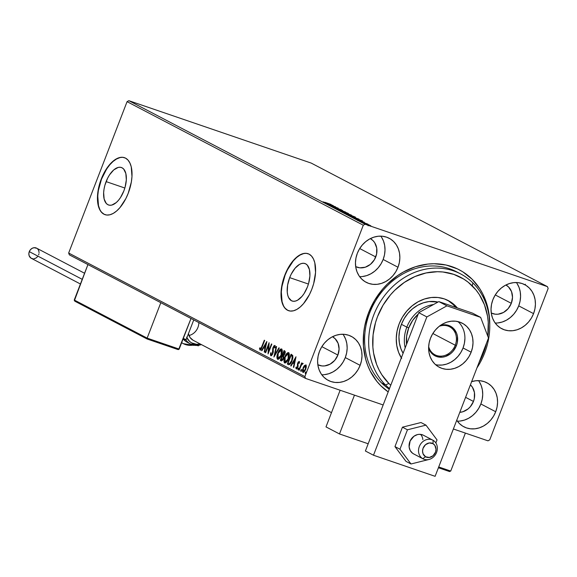 <?xml version="1.0" encoding="UTF-8"?>
<svg xmlns="http://www.w3.org/2000/svg" width="577" height="577" viewBox="0 0 577 577"><rect width="100%" height="100%" fill="white"/><g stroke="black" fill="none" stroke-linecap="round" stroke-linejoin="round"><path stroke-width="0.87" d="M458.571 272.899A67.754 58.443 117.6 0 0 369.706 312.849L368.588 312.712A70.762 61.039 -62.4 0 1 439.761 264.021A70.762 61.039 -62.4 0 1 489.765 324.786L488.798 312.417L487.414 306.062L482.913 294.183L479.833 288.774L472.166 279.261L462.747 271.789L457.489 268.918L446.136 265.031L434.027 263.739L427.831 264.086L415.469 266.747L403.532 271.94L397.863 275.424L387.412 283.999L382.724 289.012L374.661 300.242L368.588 312.712L364.743 325.947L363.705 332.691L363.445 346.106L365.616 359.002L367.585 365.097L370.117 370.881L376.795 381.282L380.863 385.804L388.191 391.906A70.762 61.039 -62.4 0 1 368.588 312.712L369.706 312.849A67.754 58.443 -62.4 0 1 456.566 271.789L460.619 273.909A67.754 58.443 -62.4 0 1 472.88 282.903L472.296 285.875A64.739 55.846 -62.4 0 1 487.81 336.261L488.257 322.175L487.536 316.189L484.464 304.807L479.314 294.573L476.025 290.007L468.163 282.211L463.67 279.052L453.774 274.371L442.985 271.998L437.38 271.717L426.042 272.964L414.87 276.585L404.304 282.434L394.747 290.289L390.463 294.876L383.092 305.161L377.546 316.571L375.526 322.565L373.095 334.848L372.872 347.123L373.593 353.11L376.666 364.491L378.995 369.785L381.815 374.733L388.833 383.424L385.544 384.989A67.754 58.443 117.6 0 0 389.497 388.53A67.754 58.443 -62.4 0 1 385.544 384.989L381.498 382.868L385.544 384.989A67.754 58.443 -62.4 0 1 381.938 299.297A67.754 58.443 -62.4 0 1 460.619 273.909M289.676 277.631A19.813 9.939 108.9 0 1 304.973 263.53A19.813 9.939 108.9 0 1 307.44 286.928L304.043 293.628L301.987 296.39L297.573 300.199L295.381 301.1L293.311 301.273L291.443 300.725L288.587 297.544L287.707 295.035L287.245 292.034L287.627 285.045L289.676 277.631L291.234 274.125L295.128 268.168L299.542 264.36L301.735 263.458L303.805 263.285L305.673 263.833L307.274 265.095L309.409 269.524L309.899 275.893L308.659 283.235L307.44 286.928A19.813 9.939 108.9 0 1 292.142 301.028A19.813 9.939 108.9 0 1 289.676 277.631L308.428 284.05L289.676 277.631M106.103 181.611A19.813 9.939 108.9 0 1 121.401 167.51A19.813 9.939 108.9 0 1 123.867 190.9L120.47 197.608L118.415 200.363L116.229 202.585L111.808 205.073L109.738 205.253L107.87 204.698L106.269 203.436L104.134 199.007L103.644 192.639L104.055 189.018L104.884 185.296L107.661 178.098L109.5 174.903L113.734 169.926L118.162 167.438L120.232 167.258L122.1 167.813L123.694 169.068L125.836 173.504L126.327 179.873L125.086 187.215L123.867 190.9A19.813 9.939 108.9 0 1 108.57 205.001A19.813 9.939 108.9 0 1 106.103 181.611L124.848 188.023L106.103 181.611M124.618 157.723A30.112 15.103 -71.1 0 0 101.487 179.195L101.242 179.108A30.112 15.103 108.9 0 1 124.488 157.68A30.112 15.103 108.9 0 1 128.238 193.23L131.347 181.964L131.974 176.468L131.231 166.789L129.897 162.974L127.979 160.053L125.555 158.141L122.713 157.297L119.569 157.571L116.229 158.942L112.84 161.358L109.522 164.726L103.608 173.778L99.388 184.712L98.126 190.374L97.542 200.998L98.249 205.556L99.583 209.364L101.494 212.286L103.925 214.204L106.767 215.041L109.911 214.774L113.243 213.403L116.633 210.987L119.951 207.612L125.865 198.567L128.238 193.23A30.112 15.103 108.9 0 1 104.992 214.658A30.112 15.103 108.9 0 1 101.242 179.108L101.487 179.195A30.112 15.103 -71.1 0 0 105.122 214.709M308.19 253.75A30.112 15.103 -71.1 0 0 285.06 275.215L284.814 275.135A30.112 15.103 108.9 0 1 308.06 253.707A30.112 15.103 108.9 0 1 311.811 289.257L313.664 283.653L315.547 272.488L314.804 262.809L313.47 259.001L311.551 256.08L309.128 254.161L306.286 253.325L303.141 253.591L299.809 254.962L296.419 257.378L293.102 260.754L289.979 264.944L284.814 275.135L282.961 280.739L281.078 291.897L281.821 301.576L283.156 305.392L285.074 308.306L287.497 310.224L290.339 311.061L293.484 310.794L296.816 309.423L300.206 307.007L303.524 303.639L309.445 294.587L311.811 289.257A30.112 15.103 108.9 0 1 288.565 310.686A30.112 15.103 108.9 0 1 284.814 275.135L285.06 275.215A30.112 15.103 -71.1 0 0 288.695 310.729M471.647 381.635A24.84 21.428 -62.4 0 1 486.88 382.767A24.84 21.428 -62.4 0 1 495.701 411.74L480.857 403.972A24.84 21.428 117.6 0 0 478.542 380.64M359.637 276.664A24.84 21.428 117.6 0 0 383.15 259.477L397.993 267.245A24.84 21.428 -62.4 0 1 366.143 282.297A24.84 21.428 -62.4 0 1 357.322 253.325L355.973 257.969L355.461 262.708L355.793 267.346L356.968 271.717L358.944 275.647L361.635 278.987L364.938 281.605L368.739 283.408L372.872 284.324L377.199 284.31L381.541 283.379L385.732 281.554L389.612 278.915L393.031 275.561L395.865 271.623L397.993 267.245L399.342 262.6L399.861 257.861L399.522 253.224L398.346 248.853L396.377 244.922L393.687 241.583L390.377 238.957L386.583 237.161L382.443 236.245L378.123 236.253L373.781 237.19L369.59 239.008L365.71 241.648L362.291 245.009L359.457 248.947L357.322 253.325A24.84 21.428 -62.4 0 1 389.172 238.272A24.84 21.428 -62.4 0 1 397.993 267.245L383.15 259.477A24.84 21.428 117.6 0 0 380.834 236.137M321.778 374.769A24.84 21.428 117.6 0 0 345.291 357.581L360.135 365.349A24.84 21.428 -62.4 0 1 328.291 380.409A24.84 21.428 -62.4 0 1 319.47 351.436L318.115 356.081L317.602 360.813L317.934 365.457L319.117 369.828L321.086 373.759L323.776 377.098L327.087 379.716L330.881 381.52L335.021 382.436L339.341 382.421L343.683 381.491L347.873 379.666L351.754 377.026L355.172 373.672L358.007 369.727L360.135 365.349L361.49 360.704L362.003 355.973L361.671 351.328L360.488 346.965L358.519 343.034L355.829 339.687L352.525 337.069L348.724 335.266L344.584 334.357L340.264 334.364L335.922 335.302L331.732 337.119L327.851 339.759L324.433 343.113L321.598 347.058L319.47 351.436A24.84 21.428 -62.4 0 1 351.314 336.384A24.84 21.428 -62.4 0 1 360.135 365.349L345.291 357.581A24.84 21.428 117.6 0 0 342.976 334.249M495.203 323.048A24.84 21.428 117.6 0 0 518.716 305.868L533.559 313.628A24.84 21.428 -62.4 0 1 501.709 328.688A24.84 21.428 -62.4 0 1 492.888 299.715L491.539 304.36L491.027 309.092L491.359 313.737L492.534 318.107L494.511 322.038L497.201 325.378L500.504 327.996L504.305 329.799L508.438 330.715L512.765 330.7L517.107 329.77L521.298 327.945L525.178 325.305L528.597 321.952L531.431 318.006L533.559 313.628L534.908 308.983L535.427 304.252L535.088 299.607L533.913 295.244L531.944 291.313L529.253 287.973L525.943 285.348L522.149 283.545L518.009 282.636L513.689 282.643L509.347 283.581L505.156 285.399L501.276 288.038L497.857 291.392L495.023 295.337L492.888 299.715A24.84 21.428 -62.4 0 1 524.738 284.663A24.84 21.428 -62.4 0 1 533.559 313.628L518.716 305.868A24.84 21.428 117.6 0 0 516.401 282.528M511.316 303.336L495.268 294.934L511.316 303.336A15.81 13.639 -62.4 0 1 491.251 313.015L495.333 314.205L498.081 314.198L503.512 312.445L508.164 308.63L511.316 303.336A15.81 13.639 -62.4 0 0 505.906 285.002L508.575 287.007L511.547 291.63L512.506 297.364L511.316 303.336M337.898 355.057L321.843 346.654L337.898 355.057A15.81 13.639 -62.4 0 1 317.826 364.736L321.908 365.926L324.663 365.919L330.087 364.166L334.739 360.351L337.898 355.057A15.81 13.639 -62.4 0 0 332.482 336.723L335.15 338.728L338.122 343.351L339.081 349.085L337.898 355.057M355.684 266.632L359.767 267.815L365.277 267.216L370.42 264.374L374.394 259.729L376.615 253.988L376.723 248.023L374.725 242.744L373.009 240.616L370.34 238.618A15.81 13.639 -62.4 0 1 375.75 256.945L359.702 248.55L375.75 256.945A15.81 13.639 -62.4 0 1 355.684 266.624M473.465 401.441L465.589 397.329L473.465 401.441A15.81 13.639 -62.4 0 1 459.797 412.346L462.992 411.711L468.127 408.869L470.305 406.735L473.465 401.441A15.81 13.639 -62.4 0 0 470.414 384.823L472.433 387.239L474.438 392.519L474.323 398.483L473.465 401.441M311.241 163.096L547.458 286.654L365.061 224.237L128.844 100.679L311.241 163.096L128.844 100.679L365.061 224.237L547.458 286.654L548.15 288.478L489.743 439.847L548.15 288.478L547.458 286.654L311.241 163.096M368.948 224.857L364.159 223.292L369.597 225.492L364.448 223.494L370.91 225.881L368.948 224.857M360.437 221.38L367.931 224.157L360.437 221.38M364.332 222.253L357.56 219.844L364.137 222.318M349.965 215.899L359.031 219.145L349.965 215.899M341.844 211.651L351.508 215.199L341.844 211.651M335.482 208.326L345.688 212.098L337.595 209.054L342.594 210.482L335.482 208.326L345.688 212.098L337.595 209.054L342.594 210.482L335.482 208.326M327.246 204.013L338.237 208.203L331.436 205.809L335.511 206.775L326.885 203.825L333.665 206.213L329.525 205.21L338.237 208.203L331.436 205.809L335.511 206.775L327.246 204.013M324.988 202.311L331.09 204.467L324.988 202.311M333.21 205.571L323.07 201.827L326.712 203.234L328.039 203.933L326.156 203.443L333.21 205.571L323.07 201.827L326.712 203.234L328.039 203.933L326.156 203.443L333.21 205.571M332.265 206.681L341.433 209.833L332.056 206.537M341.757 210.836L338.894 209.978L340.336 210.821L348.508 213.613L339.081 210.244L345.435 212.747L348.126 213.339L341.757 210.836M348.782 214.507L345.746 213.649L348.191 214.839L355.533 217.291L346.113 213.923L352.46 216.425L355.151 217.01L348.782 214.507M362.406 220.847L352.258 217.096L357.235 219.202L355.353 218.719L362.464 220.876L352.258 217.096L357.235 219.202L355.353 218.719L362.406 220.847M359.897 220.984L359.478 220.897M362.681 222.441L362.269 222.354M367.224 224.814L366.806 224.727M69.355 254.854L305.572 378.411L383.157 404.96L305.572 378.411L304.88 376.586L68.663 253.029L127.07 101.66L363.286 225.218L304.88 376.586L363.286 225.218L365.061 224.237L363.286 225.218L127.07 101.66L128.844 100.679L127.07 101.66L68.663 253.029L304.88 376.586L305.572 378.411L69.355 254.854L68.663 253.029L69.355 254.854M453.378 428.985L487.969 440.828L453.378 428.985M304.49 366.265L304.865 365.782L304.367 365.609L303.033 367.967L303.423 368.104L303.033 367.967L303.141 372.425L305.702 369.367L306.329 366.633L305.81 364.938L304.367 365.609L303.314 367.311L302.406 371.061L302.802 372.259L303.661 372.324L305.435 369.994L306.308 366.965L305.882 364.981L304.367 365.609L306.3 365.104M302.687 363.301L301.598 364.152L301.944 364.275L302.002 363.099L301.641 362.911L298.872 370.081L299.239 370.268L301.418 364.974L302.867 363.698L302.427 363.308L301.598 364.152L302.002 363.099L301.641 362.911L298.872 370.081L299.239 370.268L301.172 365.429L302.867 363.698L302.651 363.294M299.485 362.731L298.857 362.356L299.03 363.359L299.477 362.854L299.167 361.469L298.215 362.067L297.465 364.008L297.429 367.03L296.65 367.975L296.333 366.936L295.914 368.35L296.65 368.84L297.66 367.542L298.129 363.142L298.763 362.342L299.03 363.359L299.477 362.854L299.11 361.44M288.406 364.599C289.798 364.902 291.017 363.625 292.056 360.769L292.791 355.533L291.089 354.213L287.303 364.029L288.839 364.758L290.123 364.159L291.515 362.031L292.784 358.396L292.791 355.533L291.089 354.213L287.303 364.029L288.623 364.7M281.223 360.849L283.415 358.642L283.639 355.749L284.887 353.889L284.735 350.888L284.064 350.542L280.278 360.351L281.489 360.921L282.694 360.041L283.668 357.841L283.639 355.749L285.182 352.922L285.211 351.393L284.064 350.542L280.278 360.351L280.775 360.524L281.129 359.586L280.775 360.524L280.278 360.351L281.331 360.892M273.916 357.026L279.282 348.039L278.886 347.83L274.861 354.675L276.585 346.633L276.188 346.424L273.916 357.026L279.282 348.039L278.886 347.83L274.861 354.675L276.585 346.633L276.188 346.424L273.916 357.026M265.68 352.72L268.5 345.421L268.045 353.953L271.832 344.144L271.464 343.95L268.644 351.27L269.106 342.716L265.319 352.525L265.68 352.72L268.5 345.421L268.045 353.953L271.832 344.144L271.464 343.95L268.644 351.27L269.106 342.716L265.319 352.525L265.68 352.72M259.938 350.015L262.124 347.029L264.684 340.401L264.316 340.214L260.984 348.566L260.263 348.962L259.953 347.758L259.484 348.414L260.003 350.044L261.193 349.157L264.684 340.401L264.316 340.214L261.799 346.741L262.189 346.871L261.799 346.741L260.321 349.006L259.953 347.758L259.484 348.414L260.025 350.044M266.805 341.512L261.504 350.527L261.9 350.737L263.595 347.844L264.922 348.544L264.194 351.941L264.591 352.15L266.862 341.541L261.504 350.527L261.9 350.737L263.595 347.844L264.922 348.544L264.194 351.941L264.591 352.15L266.805 341.512M273.238 352.518L273.238 350.636L272.748 350.47L272.741 352.345L273.166 352.489L272.741 352.345L272.488 353.369L272.878 353.506L271.19 354.689L271.082 352.67L270.591 353.009L271.002 353.153L270.591 353.009L270.829 355.713L271.637 355.482L272.654 354.033L273.484 347.404L274.32 346.38L274.587 348.003L275.099 347.549L274.977 345.529L273.895 345.839L272.77 348.458L272.366 353.665L271.262 354.718L271.082 352.67L270.591 353.009L270.447 354.999L270.909 355.742M277.645 359.276L277.645 359.276C279.124 359.283 280.386 357.877 281.446 355.064C282.564 352.244 282.615 350.203 281.598 348.948C280.112 348.977 278.85 350.398 277.797 353.211L276.931 357.625L277.27 358.937L278.114 359.37L279.715 358.209L281.086 355.93L282.326 350.6L281.8 349.085L280.595 349.063L278.568 351.508L277.797 353.211L278.179 353.34L277.797 353.211C276.7 355.995 276.65 358.014 277.645 359.276L277.782 359.334M284.67 362.955L284.67 362.955C286.149 362.955 287.418 361.555 288.471 358.735C289.589 355.922 289.64 353.881 288.623 352.619C287.144 352.648 285.875 354.069 284.822 356.882L283.956 361.296L284.302 362.608L285.139 363.041L286.48 362.183L288.111 359.608L289.351 354.278L288.825 352.763L287.62 352.735L285.788 354.848L284.822 356.882L285.204 357.019L284.822 356.882C283.725 359.666 283.675 361.692 284.67 362.955L284.807 363.005M295.994 356.781L290.7 365.804L291.089 366.006L292.791 363.121L294.119 363.813L293.39 367.21L293.787 367.419L295.994 356.781L290.7 365.804L291.089 366.006L292.791 363.121L294.119 363.813L293.39 367.21L293.787 367.419L295.994 356.781M298.468 369.929L298.482 368.955L297.992 368.782L297.992 369.763L298.612 368.126L297.941 368.927L298.136 369.749L298.727 368.523L298.569 368.112L298.114 368.508L298.482 368.955L299.102 368.292M301.259 371.386L301.266 370.412L300.776 370.239L300.783 371.227L301.396 369.583L300.725 370.384L300.927 371.206L301.519 369.98L301.36 369.568L300.905 369.965L301.266 370.412L301.886 369.749M305.803 373.766L305.81 372.785L305.32 372.619L305.32 373.6L305.94 371.956L305.226 372.908L305.464 373.586L306.055 372.353L305.86 371.941L305.442 372.345L305.81 372.785L306.43 372.129M489.743 439.847L487.969 440.828L489.743 439.847M456.652 420.143L459.342 423.482L462.653 426.107L466.447 427.91L470.587 428.819L474.907 428.812L479.249 427.874L483.439 426.057L487.32 423.417L490.738 420.063L493.573 416.118L495.701 411.74L497.057 407.095L497.569 402.364L497.237 397.719L496.054 393.348L494.085 389.417L491.395 386.078L488.092 383.46L484.291 381.657L480.151 380.741L475.83 380.755L471.488 381.685M389.244 389.186A67.754 58.443 -62.4 0 1 369.706 312.849A67.754 58.443 117.6 0 0 389.244 389.186M497.915 322.932L502.257 322.002L506.447 320.177L510.328 317.538L513.754 314.184L516.581 310.246L518.716 305.868L520.065 301.216L520.577 296.484L520.245 291.847L519.069 287.476L517.093 283.545M324.49 374.653L328.832 373.723L333.023 371.898L336.903 369.258L340.329 365.905L343.156 361.959L345.291 357.581L346.64 352.936L347.159 348.205L346.82 343.567L345.645 339.197L343.668 335.266M362.349 276.549L366.691 275.611L370.881 273.786L374.762 271.154L378.187 267.793L381.015 263.855L383.15 259.477L384.498 254.832L385.01 250.093L384.679 245.456L383.503 241.085L381.527 237.154M457.345 421.16A24.84 21.428 117.6 0 0 480.857 403.972L495.701 411.74A24.84 21.428 -62.4 0 1 463.858 426.792A24.84 21.428 -62.4 0 1 456.739 420.272M460.057 421.044L464.398 420.106L468.589 418.289L472.469 415.649L475.895 412.295L478.722 408.35L480.857 403.972L482.206 399.327L482.725 394.596L482.386 389.951L481.211 385.58L479.235 381.649M303.387 253.678L300.054 255.048L296.665 257.465L293.347 260.833L287.433 269.885L285.06 275.215L281.951 286.48L281.324 291.984L282.066 301.663L283.401 305.471M285.319 308.392L287.743 310.311M119.814 157.658L116.482 159.028L113.092 161.445L109.774 164.813L106.651 169.003L101.487 179.195L98.371 190.46L97.751 195.956L98.494 205.643L99.828 209.451M101.74 212.372L104.17 214.283M525.193 284.973L525.402 284.237M260.429 350.181L259.484 348.414L260.061 348.458L260.306 350.088M260.371 349.027L261.294 348.97M260.35 349.02L260.847 349.186M261.475 348.739L260.811 349.172M264.605 352.078L264.194 351.941L264.605 352.078M265.333 348.681L264.922 348.544L265.333 348.681M265.341 348.667L263.595 347.844L265.341 348.667M261.936 350.679L261.504 350.527L261.936 350.679M263.66 347.866L264.201 346.95L263.66 347.866M265.983 343.914L266.567 342.918L265.983 343.914M265.918 343.892L265.16 347.455L265.564 347.592L264.143 346.921L265.918 343.892L266.329 344.036L265.918 343.892L265.16 347.455L264.143 346.921L265.918 343.892M265.701 352.662L265.319 352.525L265.701 352.662M268.608 345.457L269.091 344.202L268.608 345.457M269.026 351.4L268.644 351.27L269.026 351.4M268.543 352.655L268.99 345.587L268.5 345.421L268.99 345.587L268.543 352.655M271.161 355.749L270.952 354.09M271.68 354.862L272.344 354.617M271.738 354.884L271.19 354.689M275.15 347.13L274.436 346.409L274.587 348.003L275.099 347.549L274.832 345.407L273.101 347.26L273.491 347.39L273.101 347.26L272.712 348.847L272.748 350.47L273.238 350.636L273.209 349.02L272.712 348.847L273.217 348.941M274.025 346.525L274.991 345.551M270.829 355.713L272.849 353.578L273.484 347.404L274.854 346.553M274.89 346.568L274.436 346.409M270.959 354.011L271.226 355.814M274.933 346.582L275.15 347.231M275.114 345.529L273.952 346.662M273.231 348.818L273.274 352.02M272.38 354.581L271.76 354.884M274.71 355.821L274.948 354.704L274.71 355.821M275.294 354.819L274.861 354.675L275.294 354.819M279.6 350.794L281.72 349.027M278.02 359.37L277.458 356.694M281.864 349.042L280.775 349.446L279.456 351.018M277.53 356.081L277.523 358.533L278.035 359.377M280.184 357.589L278.431 358.382M282.29 351.782L281.626 350.088L282.276 352.15M281.223 349.965L281.086 354.869L281.468 354.999L278.02 358.267L278.157 353.398L281.223 349.965L281.713 350.131L281.223 349.965L281.8 351.573L281.086 354.869L279.694 357.415L278.107 358.303L277.472 356.261L278.302 353.045L279.888 350.477L281.54 350.073M278.374 358.339L280.133 357.653M282.542 355.922L282.925 354.934L282.542 355.922M284.151 351.775L284.526 350.787L284.151 351.775M281.54 360.921L280.775 360.524L281.54 360.921M283.812 357.084L282.622 355.987L283.156 356.406L283.047 358.454L281.446 359.752L281.028 359.536L282.442 355.886L283.595 356.492L283.812 357.466M283.199 359.327L281.937 359.925L282.881 359.752M282.896 356.146L283.437 358.584L282.045 359.839L281.028 359.536L282.442 355.886L282.903 356.153M285.247 352.597L284.418 351.934L284.511 353.715L282.824 354.884L284.043 351.739L285.262 352.742M284.288 355.071L283.502 355.151L284.273 355.086M283.87 355.259L282.824 354.884L284.043 351.739L284.735 352.338L284.511 353.715L284.901 353.852L283.011 354.978M286.625 354.466L288.745 352.706M285.052 363.048L284.483 360.373M288.889 352.713L287.8 353.117L286.48 354.689M284.562 359.752L284.555 362.205L285.06 363.056M287.209 361.26L285.456 362.053M289.315 355.454L288.651 353.766L289.301 355.829M288.248 353.636L288.111 358.548L288.493 358.678L285.045 361.938L285.182 357.069L288.248 353.636L288.745 353.809L288.248 353.636L288.825 355.252L288.111 358.548L286.719 361.094L285.132 361.981L284.497 359.94L285.327 356.716L286.913 354.148L288.572 353.744M285.399 362.01L287.158 361.325M287.8 364.195L288.161 363.265L287.8 364.195M291.176 355.446L291.558 354.458L291.176 355.446M292.921 357.589L292.734 356.528L291.068 355.41L292.243 356.362L291.695 360.575L289.517 363.676L288.06 363.214L291.068 355.41L292.647 356.377L292.921 357.653M291.075 362.919L290.007 363.842L288.94 363.582L290.007 363.842L290.88 363.171M291.695 360.575L292.077 360.704L291.695 360.575L289.517 363.676L290.007 363.842L288.06 363.214L291.068 355.41L292.373 356.752L291.695 360.575M288.94 363.582L290.007 363.842M293.801 367.354L293.39 367.21L293.801 367.354M294.53 363.95L292.791 363.121L294.53 363.936M291.125 365.948L290.7 365.804L291.125 365.948M292.856 363.142L293.39 362.226L292.856 363.142M295.179 359.182L295.763 358.187L295.179 359.182M295.114 359.161L294.349 362.724L294.76 362.868L293.332 362.19L295.114 359.161L295.525 359.305L295.114 359.161L294.349 362.724L293.332 362.19L295.114 359.161M296.737 369.02L295.871 367.491L296.354 368.891L297.804 367.181L298.129 363.142L299.312 362.515M298.1 366.467L297.508 365.356L298.035 366.445L297.609 366.301L297.429 367.03L297.819 367.16L296.542 367.953L296.333 366.936L295.871 367.491L296.628 368.941M296.585 367.967L297.415 368.011M297.061 368.133L296.542 367.953M299.167 361.469L297.754 362.983L298.136 363.121L297.754 362.983L297.443 364.152L297.508 365.356L297.999 365.529L297.934 364.318L297.443 364.152L297.963 364.152L298.1 366.164M298.59 362.428L299.326 361.628M299.492 361.591L298.533 362.522M297.516 367.91L297.083 368.14M299.348 362.529L299.521 362.933M298.763 368.451L298.367 369.785M301.367 365.061L301.706 364.188L301.367 365.061M302.088 364.325L303.177 363.474M302.918 363.474L302.218 364.145M301.555 369.907L301.158 371.242M302.99 370.102L303.293 372.425L302.918 370.722M305.976 365.032L304.476 366.28M304.757 371.227L303.899 371.689M305.471 365.818L305.334 369.179L305.723 369.316L305.334 369.179L303.286 371.48L303.394 368.169L305.471 365.818L305.961 365.984L305.471 365.818L305.832 366.756L305.428 368.941L304.404 370.888L303.408 371.523L302.918 370.117L303.596 367.693L304.663 366.085L305.839 365.948M303.776 371.646L303.286 371.48M303.848 371.675L304.699 371.292M306.098 372.288L305.702 373.615M278.619 358.476L278.02 358.267M282.131 360.005L281.446 359.752M285.644 362.154L285.045 361.938M289.517 363.676L288.45 363.416M331.155 204.878L327.7 203.753L331.155 204.878M333.124 206.97L333.823 207.078M340.812 209.776L341.36 209.797M340.473 209.494L339.997 209.444M348.299 214.168L348.126 213.339M338.706 209.985L339.081 210.244M347.26 213.043L339.665 210.338L346.539 212.704L347.498 213.187L347.325 213.8M351.299 215.755L351.141 214.954M347.606 214.529L347.808 213.93M349.95 214.493L347.087 213.807L349.95 214.493M346.301 213.238L343.041 212.271L346.301 213.238M350.326 214.687L349.712 214.594M355.324 217.839L355.151 217.01M345.731 213.663L346.113 213.923M354.285 216.714L346.69 214.017L353.845 216.505L354.523 216.858L354.35 217.479M350.116 215.82L358.028 218.784L350.116 215.82M360.351 220.147L356.896 219.022L360.351 220.147M360.502 221.301L360.921 221.388M367.015 223.797L366.849 224.403M363.286 222.758L363.705 222.845M370.196 225.463L365.025 223.624L370.131 225.427L365.219 223.761L370.196 225.463L370.167 226.155M367.83 225.131L368.249 225.218M339.954 210.54L339.449 210.901M346.957 213.605L346.777 214.204M346.986 214.218L346.474 214.579M358.021 218.755L357.812 219.347M365.219 223.761L364.808 224.179M368.176 443.771L339.492 433.954L325.991 426.893L339.492 433.954L354.466 395.144L339.492 433.954L368.176 443.771M340.134 390.24L325.991 426.893L340.134 390.24M198.344 345.861L197.19 345.464L198.344 345.861L198.546 345.334L198.344 345.861M422.739 458.672L425.574 456.76A7.53 6.491 -62.4 0 1 423.677 446.944A7.53 6.491 -62.4 0 1 432.995 443.663L433.132 440.338A10.537 9.088 117.6 0 0 420.078 444.932A10.537 9.088 117.6 0 0 422.739 458.672A10.537 9.088 -62.4 0 1 419.977 445.112A10.537 9.088 -62.4 0 1 432.822 440.164A10.537 9.088 -62.4 0 1 433.132 440.338A10.537 9.088 -62.4 0 1 435.895 453.897A10.537 9.088 -62.4 0 1 423.056 458.845A10.537 9.088 -62.4 0 1 422.739 458.672L413.291 453.731L422.739 458.672A10.537 9.088 117.6 0 0 435.794 454.077A10.537 9.088 117.6 0 0 433.132 440.338L432.995 443.663L429.252 442.948L425.523 444.687L423.056 448.286L422.559 451.127L423.085 453.839L425.574 456.76L429.317 457.467L433.053 455.736L435.52 452.137L436.017 449.288L434.863 445.408L432.995 443.663A7.53 6.491 -62.4 0 1 434.899 453.479A7.53 6.491 -62.4 0 1 425.574 456.76L422.739 458.672M192.934 340.163L331.494 412.642L192.934 340.163M177.716 349.467L147.157 339.009L178.625 349.554L191.001 318.482L179.187 349.092L147.142 338.129L160.817 302.694L147.142 338.129L74.253 300.004L87.928 264.569L74.361 300.732L147.077 338.973M186.183 339.528L193.749 319.925L186.183 339.528L183.262 338.526L186.183 339.528M178.178 349.583L179.187 349.092L147.142 338.129L147.157 339.009L147.142 338.129L74.253 300.004L75.075 301.309M185.621 339.99L185.181 340.019L185.621 339.99M182.967 339.305L185.181 340.019M450.731 471.07L465.387 433.096L450.731 471.07L438.722 466.959L450.731 471.07L449.259 471.445L438.426 467.738L449.259 471.445L450.731 471.07M449.259 471.445L449.728 471.56M181.632 342.76L183.414 343.69L193.692 345.334A6.022 2.568 -98.9 0 0 194.016 345.234A6.022 2.568 81.1 0 1 193.699 345.334A6.022 2.568 81.1 0 1 192.884 345.176A19.575 16.884 -62.4 0 1 183.414 343.69A19.575 16.884 -62.4 0 1 181.683 342.623M188.809 342.926A16.56 14.288 117.6 0 0 198.538 345.27A1.507 0.642 -98.9 0 0 198.748 345.306A1.507 0.642 -98.9 0 0 199.18 344.173A15.052 12.99 -62.4 0 1 186.854 337.805M188.953 335.511A12.045 10.393 117.6 0 0 198.841 322.586M183.674 339.55A16.56 14.288 117.6 0 0 187.15 342.248L190.525 344.007A16.56 14.288 -62.4 0 1 185.909 339.86M198.538 345.27A16.56 14.288 -62.4 0 1 190.525 344.007L198.74 345.306A1.507 0.642 81.1 0 1 198.538 345.27A16.56 14.288 -62.4 0 0 201.308 344.548M186.559 337.17L189.573 341.418L191.651 342.897L196.548 344.303L200.197 343.971M193.1 340.257L190.064 337.523L188.362 333.593M331.486 412.649L193.295 340.358A12.045 10.393 -62.4 0 1 188.405 333.78M199.18 344.173A1.507 0.642 81.1 0 1 198.748 345.306L201.438 344.62M84.574 273.253L36.618 248.168A5.72 4.933 117.6 0 0 29.283 251.63L82.23 279.333L29.283 251.63A5.72 4.933 117.6 0 0 31.309 258.308L80.427 283.999M32.86 258.77L31.035 258.15L29.196 255.871L28.85 253.793L29.283 251.63L30.422 249.718L32.103 248.334L34.072 247.699L36.892 248.326M37.656 248.925L38.731 250.606L39.077 252.676M38.955 253.772L38.645 254.839M37.505 256.758L35.824 258.135L33.855 258.77M422.862 439.602A10.537 9.088 117.6 0 0 420.633 434.38M414.149 454.157L412.598 453.277L410.233 450.55L409.122 446.908A10.537 9.088 -62.4 0 1 413.421 436.652A10.537 9.088 -62.4 0 1 423.374 435.224L432.822 440.164M402.45 427.182L407.449 429.793L399.955 449.209L394.957 446.598L402.45 427.182L420.986 422.53L425.985 425.141L420.986 422.53L402.45 427.182L394.957 446.598L399.955 449.209L410.997 463.98L405.999 461.369L394.957 446.598L405.999 461.369L410.997 463.98L428.711 459.537L410.997 463.98L399.955 449.209L407.449 429.793L402.45 427.182M435.851 442.948L437.027 439.912L425.985 425.141L407.449 429.793L425.985 425.141L437.027 439.912L435.851 442.948M413.601 453.897A10.537 9.088 -62.4 0 1 409.122 446.908L410.132 440.972L413.947 436.248L417.452 434.589L419.299 434.322L422.833 434.964M464.911 338.584L464.398 343.315L463.05 347.967L471.149 352.201A24.84 21.428 -62.4 0 1 439.299 367.253A24.84 21.428 -62.4 0 1 430.478 338.281L432.606 333.903L435.44 329.965L438.859 326.611L442.739 323.971L446.93 322.146L451.272 321.216L455.599 321.201L459.732 322.117L463.533 323.921L466.836 326.539L469.527 329.878L471.503 333.809L472.678 338.18L473.01 342.817L472.498 347.556L471.149 352.201L469.014 356.579L466.18 360.517L462.761 363.878L458.881 366.518L454.69 368.335L450.348 369.273L446.028 369.28L441.888 368.364L438.094 366.568L434.784 363.943L432.094 360.603L430.125 356.673L428.949 352.302L428.61 347.664L429.129 342.926L430.478 338.281A24.84 21.428 -62.4 0 1 462.328 323.228A24.84 21.428 -62.4 0 1 471.149 352.201L463.05 347.967A24.84 21.428 117.6 0 0 458.008 321.62M435.108 476.321L488.481 338.014L480.648 317.372L446.93 305.839L426.857 316.924L373.492 455.231L435.108 476.321L488.481 338.014L480.648 317.372L446.93 305.839L438.83 301.598L418.758 312.691L365.392 450.998L418.758 312.691L426.857 316.924L373.492 455.231L365.392 450.998L373.492 455.231L435.108 476.321M472.549 313.138L438.83 301.598L472.549 313.138L480.648 317.372L472.549 313.138M435.512 364.628A24.84 21.428 117.6 0 0 463.05 347.967L460.915 352.345L458.088 356.283L454.662 359.637L450.781 362.277L446.591 364.101L442.249 365.032L437.929 365.046M426.857 316.924L418.758 312.691L438.83 301.598L446.93 305.839L426.857 316.924M476.941 367.917A67.754 58.443 117.6 0 0 472.88 282.903A67.754 58.443 -62.4 0 1 476.941 367.917M486.606 342.868A64.739 55.846 -62.4 0 1 479.134 362.226L483.576 352.727L486.606 342.868M390.766 385.241A64.739 55.846 -62.4 0 1 388.833 383.424L390.766 385.241M403.092 353.283A33.12 28.569 -62.4 0 1 405.508 316.535A33.12 28.569 -62.4 0 1 438.001 302.06L429.129 301.555L423.345 302.81L417.755 305.24L412.584 308.767L408.026 313.246L404.253 318.504L401.412 324.339L399.623 330.534L398.938 336.853L399.392 343.034L400.965 348.861L403.092 353.283M401.318 357.884A38.392 33.12 -62.4 0 1 406.23 311.731A38.392 33.12 -62.4 0 1 448.358 300.631A38.392 33.12 -62.4 0 1 455.311 305.723L453.284 304.663A38.392 33.12 117.6 0 0 447.334 300.119M448.17 300.624L453.284 304.663L455.7 307.368A38.392 33.12 117.6 0 0 453.284 304.663L455.311 305.723L457.316 307.923A38.392 33.12 -62.4 0 0 455.311 305.723L450.197 301.677L444.326 298.9L437.929 297.494L431.25 297.523L424.542 298.973L418.065 301.793L412.072 305.875L406.785 311.068L402.414 317.162L399.125 323.928L397.041 331.111L396.255 338.425L396.774 345.601L398.599 352.345L401.657 358.418M472.88 282.903A67.754 58.443 117.6 0 0 387.254 292.323A67.754 58.443 117.6 0 0 385.544 384.989L388.833 383.424A64.739 55.846 -62.4 0 1 390.463 294.876A64.739 55.846 -62.4 0 1 472.296 285.875L472.88 282.903M455.246 345.219A15.81 13.639 117.6 0 0 453.219 329.669A15.81 13.639 117.6 0 0 439.234 326.308A15.81 13.639 -62.4 0 1 449.634 326.784A15.81 13.639 -62.4 0 1 455.246 345.219L432.851 333.506L455.246 345.219A15.81 13.639 -62.4 0 1 434.979 354.805A15.81 13.639 -62.4 0 1 428.653 346.532A15.81 13.639 117.6 0 0 441.232 356.146A15.81 13.639 117.6 0 0 455.246 345.219L456.393 345.688L455.246 345.219M440.547 325.334A16.711 14.418 -62.4 0 1 454.589 329.669A16.711 14.418 -62.4 0 1 456.393 345.688L453.053 351.285L450.752 353.542L445.321 356.543L442.4 357.17L436.71 356.564L434.156 355.353L430.117 351.343L428.603 348.169A16.711 14.418 -62.4 0 0 442.126 357.199A16.711 14.418 -62.4 0 0 456.393 345.688L457.301 342.565L457.424 336.254L456.631 333.311L453.493 328.421L448.718 325.45L443.021 324.844L440.107 325.471M406.828 327.137A33.12 28.569 117.6 0 0 405.191 347.852A33.12 28.569 -62.4 0 1 406.828 327.137L401.426 324.317L406.828 327.137A33.12 28.569 -62.4 0 1 433.579 304.505A33.12 28.569 117.6 0 0 406.828 327.137L408.732 327.916L406.828 327.137M406.569 344.274A31.62 27.27 -62.4 0 1 408.732 327.916L406.641 336.102L406.583 344.339M418.282 314.018L412.706 320.372L408.732 327.916A31.62 27.27 -62.4 0 1 418.231 314.061M432.209 334.595L431.459 336.038A15.81 13.639 117.6 0 0 432.209 334.595M288.897 363.611L289.387 363.784M298.836 362.349L299.326 362.522M333.008 206.891L332.792 207.446M340.581 209.566L340.365 210.129M350.549 214.832L350.333 215.394M363.661 222.058L363.445 222.621M357.552 219.851L357.336 220.414M358.375 220.162L358.158 220.717M360.986 221.431L360.769 221.994M367.931 224.157L367.715 224.713M363.77 222.888L363.553 223.45M368.314 225.268L368.097 225.823M413.565 453.883L423.056 458.845M177.803 349.503L147.128 339.009M74.923 301.237L147.113 339.002M184.806 339.94L182.959 339.305M438.419 467.738L449.353 471.481M193.692 345.334L194.146 345.255"/></g></svg>
